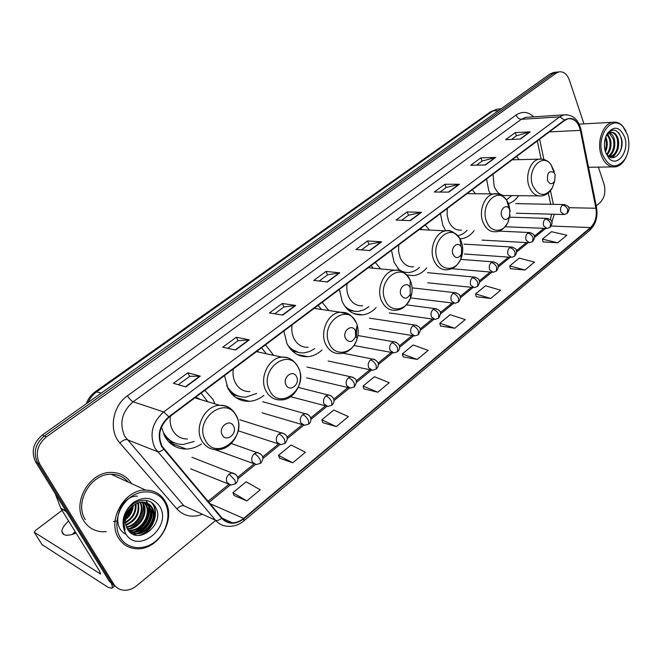 <?xml version="1.0" encoding="UTF-8"?>
<svg xmlns="http://www.w3.org/2000/svg" width="662" height="662" viewBox="0 0 662 662"><rect width="100%" height="100%" fill="white"/><g stroke="black" fill="none" stroke-linecap="round" stroke-linejoin="round"><path stroke-width="0.99" d="M486.587 178.988L488.746 190.49L490.285 193.875M508.532 203.582C512.479 202.415 515.855 199.783 518.652 195.679M440.47 213.578L442.828 225.328L445.799 230.848M459.974 238.85L461.753 238.709C466.52 237.956 470.632 235.283 474.083 230.69M391.499 250.319L394.08 262.317L399.641 270.593M406.691 274.937L413.7 275.624C418.641 274.937 422.968 272.372 426.676 267.928M339.399 289.402L342.221 301.665C346.896 310.983 353.657 315.385 362.503 314.872C367.6 314.285 372.127 311.86 376.099 307.615M283.857 331.058L286.952 343.595C291.785 352.697 298.736 357.058 307.822 356.686C313.035 356.206 317.752 353.98 321.989 350.008M224.534 375.561L227.918 388.379C232.883 397.192 239.992 401.503 249.26 401.313C254.539 400.982 259.421 398.996 263.906 395.371M273.679 355.362L265.487 344.844M161.47 427.04L164.73 436.316C169.786 444.765 176.986 449.01 186.345 449.051C191.632 448.886 196.631 447.206 201.339 444.003M214.927 403.878L213.106 399.616L204.872 390.307M328.766 310.519L322.187 302.311M380.567 268.888L375.337 262.442M429.381 230.07L425.277 224.981M475.473 193.743L472.271 189.729M519.041 159.641L516.575 156.497M554.657 72.34L550.37 73.755L42.294 435.058C33.117 442.952 30.907 451.923 35.674 461.968L109.28 581.228L114.526 586.077L111.845 588.228M583.967 123.877L569.378 80.102C567.053 74.012 563.561 71.281 558.894 71.893L556.154 73.151L46.381 436.887C37.155 444.847 34.937 453.884 39.72 463.996L113.624 583.975L111.448 582.601L116.711 587.459L111.448 582.601L37.684 462.986L111.448 582.601L109.28 581.228M46.381 436.887L44.337 435.968C35.127 443.896 32.918 452.899 37.684 462.986C32.918 452.899 35.127 443.896 44.337 435.968L553.25 73.457L44.337 435.968L42.294 435.058M557.545 72.042L553.25 73.457L557.545 72.042M83.809 520.828C88.269 527.713 94.583 531.371 102.751 531.818L106.251 531.694L102.751 531.818C94.583 531.371 88.269 527.713 83.809 520.828C71.546 502.83 89.751 471.452 111.423 472.428C89.751 471.452 71.546 502.83 83.809 520.828M124.042 519.802L124.456 519.339L124.042 519.802M125.581 517.965L131.399 507.051L125.581 517.965M131.821 505.652L132.077 504.692L131.821 505.652M162.074 446.296C157.399 435.356 159.724 425.649 169.042 417.192L564.719 120.385L568.219 118.755C574.202 118.233 578.249 122.106 580.359 130.373L595.924 208.257C597.124 216.4 595.312 222.837 590.487 227.571L243.633 518.404C240.124 521.292 236.367 522.757 232.362 522.798C228.208 522.723 224.749 521.102 221.985 517.924L162.074 446.296M161.669 446.61L221.654 518.305C228.15 524.726 235.548 524.892 243.839 518.785L590.603 227.918C595.552 223.069 597.405 216.466 596.181 208.125L580.624 130.249C577.454 119.524 572.109 116.115 564.587 120.012L168.81 416.77C159.252 425.443 156.869 435.389 161.669 446.61M511.469 139.442L516.468 135.76L530.212 131.854L515.251 132.607L505.586 139.699L520.498 139.045L530.212 131.854M516.401 135.809L515.251 132.607M476.557 165.144L482.143 161.031L495.656 157.44L480.86 157.837L470.74 165.26L485.486 164.97L495.656 157.44M482.085 161.081L480.86 157.837M439.998 192.063L446.213 187.487L459.461 184.243L444.864 184.243L434.264 192.021L448.803 192.129L459.461 184.243M446.155 187.528L444.864 184.243M401.668 220.289L408.57 215.2L421.512 212.337L407.147 211.914L396.033 220.065L410.332 220.62L421.512 212.337M408.52 215.241L407.147 211.914M178.326 384.73L189.746 376.33L200.296 376.14L187.826 372.814L173.477 383.339L185.799 386.881L200.296 376.14M189.704 376.355L187.826 372.814M227.786 348.311L238.13 340.698L249.301 339.854L236.326 337.231L222.73 347.202L235.573 350.024L249.301 339.854M238.088 340.731L236.326 337.231M274.664 313.796L284.031 306.903L295.732 305.472L282.326 303.477L269.426 312.944L282.715 315.112L295.732 305.472M283.981 306.936L282.326 303.477M319.158 281.044L327.624 274.804L339.805 272.843L326.027 271.428L313.763 280.423L327.442 281.995L339.805 272.843M327.574 274.838L326.027 271.428M361.435 249.905L369.09 244.278L381.676 241.837L367.575 240.943L355.916 249.5L369.926 250.542L381.676 241.837M369.04 244.311L367.575 240.943M131.564 483.624C126.955 476.334 120.244 472.602 111.423 472.428C120.244 472.602 126.955 476.334 131.564 483.624M113.624 583.975C116.04 587.724 119.474 589.801 123.918 590.214C128.403 590.471 132.64 588.99 136.629 585.779L215.63 520.473M596.214 205.865L599.896 202.829C604.596 198.012 605.962 191.732 603.992 183.97L598.382 167.13M476.268 296.717L490.707 298.454L500.662 290.196L485.469 285.794L475.539 293.92L476.292 296.824M510.385 268.698L524.983 270.005L534.499 262.102L519.223 258.147L509.732 265.925L510.41 268.805M543.03 241.887L557.76 242.788L566.862 235.233L551.52 231.692L542.435 239.131L543.055 241.994M364.001 388.917L377.762 392.21L389.231 382.694L374.452 376.719L363.041 386.07L364.034 389.024M322.866 422.695L336.321 426.609L348.377 416.605L333.797 410.026L321.806 419.84L322.907 422.811M279.637 458.195L292.745 462.796L305.422 452.262L291.081 445.005L278.479 455.332L279.687 458.311M234.158 495.548L246.843 500.894L260.207 489.806L246.156 481.804L232.883 492.677L234.207 495.664M440.569 326.035L454.827 328.244L465.245 319.589L450.16 314.715L439.775 323.222L440.602 326.143M417.217 359.458L428.149 350.388L413.196 344.985L402.314 353.905L403.224 356.843L417.217 359.458L402.314 353.905M377.762 392.21L363.041 386.07M336.321 426.609L321.806 419.84M292.745 462.796L278.479 455.332M246.843 500.894L232.883 492.677M454.827 328.244L439.775 323.222M490.707 298.454L475.539 293.92M524.983 270.005L509.732 265.925M557.76 242.788L542.435 239.131M75.269 531.768L72.282 534.482M72.232 534.499L75.137 531.569M68.608 521.002C64.322 524.858 62.087 528.301 61.905 531.338C62.559 535.856 67.292 536.452 76.097 533.117M110.893 582.254C112.35 585.572 112.639 587.583 111.77 588.295L108.014 587.26L42.103 544.644M62.038 510.385L35.674 530.336L34.25 532.24L100.541 573.979L99.432 570.826L60.904 508.557L55.178 493.579M164.747 502.284C158.226 490.6 141.941 488.225 129.86 497.7C117.679 507.001 113.103 525.951 120.269 537.618C127.253 549.419 143.82 550.949 155.438 541.367C167.155 531.942 171.45 513.844 164.747 502.284M165.136 501.2C160.725 493.893 154.196 490.186 145.557 490.07C124.547 489.276 106.772 520.464 118.614 538.123C122.925 544.892 129.049 548.45 136.984 548.79C158.516 550.163 176.555 519.132 165.136 501.2M128.221 482.093C123.885 476.971 118.233 474.364 111.274 474.282C90.934 473.347 73.854 502.764 85.348 519.645M129.297 509.426L126.574 514.366M116.901 520.936L115.428 521.242M114.923 521.317L113.467 521.416M133.277 505.445C132.88 511.254 130.24 516.029 125.358 519.761M132.483 506.082C131.887 511.122 129.545 515.35 125.457 518.776M135.983 503.699C136.72 512.074 133.194 518.478 125.416 522.897M135.354 504.039C135.776 511.842 132.441 517.891 125.35 522.202M138.292 502.739C140.41 513.166 136.273 520.696 125.879 525.33M137.746 502.93C139.5 512.876 135.495 520.158 125.73 524.767M140.377 502.243C145.706 511.023 137.737 526.158 126.591 527.341M139.872 502.334C144.622 511.064 137.133 525.28 126.392 526.869M142.305 502.077L143.306 503.608C149.24 513.067 139.277 529.542 127.485 529.046M141.834 502.094L142.562 503.252C148.362 512.529 138.896 528.706 127.253 528.648M144.101 502.201L146.302 505.048C152.368 514.73 141.858 531.578 129.893 530.61L128.445 530.485M143.662 502.144L145.549 504.692C151.615 514.357 141.114 531.181 129.156 530.212L128.196 530.146M145.781 502.566L149.322 506.504C155.396 516.219 144.854 533.15 132.847 532.19L129.454 531.644M145.375 502.45L148.561 506.14C154.635 515.847 144.101 532.753 132.11 531.793L129.206 531.379M132.863 505.776C125.399 512.769 123.554 520.44 127.336 528.789C137.233 547.102 165.682 523.956 155.719 507.547C149.951 494.944 129.644 499.752 124.878 515.185C123.173 520.473 123.264 525.405 125.143 529.972C122.644 520.125 125.217 512.057 132.863 505.776L137.431 503.046L142.107 502.086C146.707 502.144 150.125 504.113 152.368 507.977C158.458 517.725 147.874 534.739 135.834 533.779L130.182 532.339M146.972 503.004L151.606 507.613C157.688 517.345 147.121 534.342 135.089 533.382L130.083 532.248M125.548 533.423C137.779 555.41 172.848 526.828 159.683 506.314C152.839 497.03 143.911 495.879 132.888 502.863C123.058 512.156 120.608 522.343 125.548 533.423M123.686 521.333L124.241 520.771M127.361 517.03L132.425 506.612M151.606 502.698C159.84 511.999 152.583 532.132 138.524 535.508M126.136 534.333C109.553 526.712 119.814 495.317 137.406 496.144M151.606 507.613C153.104 519.099 148.412 527.647 137.522 533.249M135.983 533.787L133.376 534.383M145.971 500.356L147.667 503.335M147.709 503.426L148.247 504.883M148.611 506.223C150.075 517.61 145.417 526.083 134.634 531.644M133.079 532.19L130.687 532.761M130.687 507.771L125.904 516.459M152.219 503.178C159.898 512.413 153.187 531.611 139.649 535.484M152.186 508.813C153.162 519.38 148.776 527.432 139.02 532.96M137.017 533.771L133.815 534.573M149.19 507.431C150.125 517.891 145.781 525.86 136.14 531.346M143.265 504.725C144.126 514.945 139.856 522.757 130.455 528.16M131.25 507.191L125.722 517.229M233.529 426.063C229.755 418.07 217.823 427.313 222.217 434.901C226.09 442.861 237.865 433.56 233.529 426.063M200.644 399.6L195.795 397.117M170.432 416.141C169.654 421.346 170.399 426.071 172.666 430.3C176.109 436.109 181.049 439.005 187.487 439.005M207.711 401.718L201.099 393.137M197.971 398.797L196.043 397.2M163.795 434.471C166.617 438.575 170.266 441.413 174.735 442.961M163.845 433.105C168.363 440.669 174.826 444.467 183.225 444.5L194.239 441.438M171.731 442.961L169.935 442.928M175.231 443.159L168.645 441.67M296.576 376.752C293.125 368.891 282.02 377.497 286.05 384.978C289.592 392.806 300.548 384.15 296.576 376.752M259.339 352.267L257.005 351.208M233.322 368.966C232.577 373.997 233.239 378.598 235.324 382.76C238.701 388.809 243.566 391.755 249.938 391.598M266.397 353.789L261.54 347.807M226.594 385.416L226.669 385.574C231.112 393.46 237.484 397.316 245.801 397.142L256.707 393.427M229.102 390.439L233.653 394.122L238.932 396.281M239.189 396.364L232.461 394.684M355.328 330.801C352.167 323.073 341.815 331.099 345.514 338.472C349.238 343.106 352.623 342.444 355.668 336.486L355.328 330.801M292.083 324.893C291.363 329.75 291.959 334.236 293.87 338.34C297.155 344.579 301.922 347.558 308.153 347.277M321.484 309.444L318.091 305.389M290.006 348.493L298.512 352.416M287.581 344.819C291.975 350.554 297.478 353.235 304.098 352.854L309.626 351.539L314.773 348.584M410.217 287.871L410.092 287.606C406.998 280.382 397.697 287.953 401.04 295.045C404.159 299.481 407.238 299.183 410.258 294.143L410.217 287.871M347.111 283.617C346.408 288.326 346.938 292.695 348.709 296.742C351.886 303.122 356.512 306.125 362.577 305.753M373.327 268.209L371.117 265.603M346.78 308.608L353.988 311.165M344.604 305.885C348.642 309.99 353.293 311.81 358.572 311.355L363.968 309.857L368.916 306.63M461.604 247.679L461.116 246.703C457.814 240.645 450.102 247.911 452.998 254.407C455.713 258.677 458.526 258.61 461.431 254.208L461.604 247.679M398.739 244.89L398.582 251.51L400.179 257.692C403.232 264.188 407.701 267.216 413.584 266.769M422.224 229.731L420.949 228.225M402.579 271.825L405.789 272.347M397.903 268.698C401.462 271.627 405.359 272.852 409.604 272.38C413.253 271.892 416.572 270.195 419.551 267.299M509.814 209.97L509.037 208.489C505.718 203.333 499.189 210.251 501.738 216.292C504.138 220.421 506.72 220.529 509.483 216.615L509.814 209.97M447.28 208.472L447.107 214.918L448.571 220.976C451.509 227.554 455.812 230.599 461.488 230.103M468.398 193.676L467.868 193.031M457.707 235.68C461.174 235.101 464.294 233.33 467.049 230.359M555.137 174.52L554.135 172.683C549.187 170.217 546.986 172.807 547.54 180.469C549.683 184.475 552.067 184.723 554.69 181.206L555.137 174.52M493.008 174.172L494.158 186.386C496.972 193.023 501.109 196.076 506.579 195.547L538.52 195.894M506.447 199.891L511.718 195.604M358.051 314.218L357.596 314.698M461.116 246.703L459.883 238.701C450.921 222.051 429.489 241.845 437.574 259.761C441.993 271.585 455.961 270.99 460.735 259.14C463.185 253.182 463.342 247.257 461.199 241.382L459.883 238.701L461.207 238.775M627.502 134.767L623.074 126.823C612.267 113.79 595.643 135.859 602.569 154.569C609.073 167.983 616.603 169.414 625.151 158.88C629.132 151.499 629.918 143.455 627.502 134.767M626.053 131.192L622.652 126.037C619.64 122.892 616.289 121.642 612.598 122.296C602.9 123.686 596.487 141.966 601.195 155.057C604.406 163.588 609.197 167.519 615.577 166.857C619.227 166.129 622.313 163.696 624.829 159.559L626.078 157.167M605.705 136.951L606.665 139.483C607.708 143.778 607.294 147.932 605.424 151.946M605.283 138.217L605.713 139.525C606.649 143.174 606.433 146.881 605.06 150.646M607.699 134.212L610.496 139.334C611.796 145.417 610.67 150.597 607.128 154.883M607.203 134.742L609.537 139.368C610.778 145.061 609.834 150.042 606.69 154.329M609.644 132.764C611.862 133.774 613.426 135.917 614.353 139.177C615.801 146.84 613.955 152.591 608.825 156.439M609.164 133.037L613.384 139.219C614.808 146.468 613.153 152.111 608.411 156.133M608.395 133.608L605.887 136.62L608.395 133.608L610.869 132.342C614.237 131.937 616.694 134.171 618.234 139.02C619.69 148.296 617.141 154.32 610.571 157.084L609.983 157.101M611.092 132.301C613.955 132.665 616.016 134.916 617.257 139.061C618.73 148.106 616.272 154.105 609.884 157.06M605.887 136.62L605.639 137.092M605.515 152.235L608.701 157.978C617.125 168.256 629.819 151.333 624.647 137.034C619.673 126.467 613.815 125.408 607.062 133.873C604.141 139.583 603.628 145.706 605.515 152.235M605.697 152.765L607.219 154.991C614.336 163.696 625.036 149.877 621.353 138.217C617.373 128.726 612.474 127.6 606.64 134.858L607.062 133.873M618.531 132.574C622.023 137.713 622.628 143.96 620.344 151.308M614.94 154.569L612.375 157.655M611.117 154.618L609.462 156.836M616.562 152.359L612.846 157.647M612.747 152.376L609.768 157.002M499.553 108.94L497.03 109.122L492.9 110.959L96.917 391.606C93.036 394.403 90.065 398.052 88.013 402.546M101.319 393.087L95.419 391.639L490.641 111.737L497.03 109.122L501.043 108.825M35.674 461.968L39.72 463.996M550.37 73.755L556.154 73.151M490.641 111.737L492.9 110.959L498.635 110.546M202.249 514.341C192.303 517.998 183.854 516.186 176.919 508.904L119.888 443.019C108.444 430.648 112.408 406.013 127.476 395.768L516.12 115.031C517.303 117.737 519.041 119.152 521.325 119.292L133.153 401.768C121.841 411.764 119.052 423.308 124.787 436.407L183.937 505.809L215.522 520.266C217.186 520.837 219.23 520.183 221.654 518.305M516.12 115.031C522.252 111.026 528.119 111.63 533.721 116.826M528.259 117.174L525.62 117.348L521.325 119.292L559.704 116.876L564.032 114.874L567.243 114.758M243.839 518.785L243.848 520.895C239.123 524.767 233.967 526.571 228.382 526.307C223.243 526.199 218.957 524.188 215.522 520.266L155.007 448.248C149.14 434.586 152.045 422.488 163.704 411.954L168.81 416.77M163.58 449.382C161.04 451.327 158.963 452.072 157.349 451.625L127.071 439.651C125.101 439.245 122.71 440.362 119.888 443.019M590.603 227.918L589.726 230.359C595.726 224.55 598.001 216.97 596.561 207.62L596.503 207.314M596.181 208.125L596.561 207.62L580.988 129.595M580.624 130.249L581.037 129.826C578.456 119.392 572.787 114.402 564.032 114.874L528.524 117.157M564.587 120.012L559.704 116.876L163.704 411.954L133.153 401.768C131.258 400.882 129.363 398.888 127.476 395.768M176.919 508.904C179.567 506.289 181.901 505.255 183.937 505.809M590.487 227.571L551.206 226.048M551.827 222.192L554.334 214.265M595.924 208.257L568.691 207.678M580.359 130.373L549.361 131.904M553.366 204.326L550.486 190.681M543.891 159.476L539.604 139.219M243.633 518.404L209.962 503.641M208.911 502.4L230.318 484.981M237.79 478.899L255.482 464.509M262.839 458.526L279.952 444.599M287.192 438.707L303.75 425.236M310.883 419.427L326.904 406.394M333.946 400.667L349.445 388.056M356.396 382.404L371.399 370.199M378.25 364.621L392.781 352.805M399.55 347.293L413.618 335.849M420.304 330.412L433.924 319.324M440.528 313.953L453.727 303.213M460.256 297.9L473.04 287.498M479.503 282.244L491.874 272.181M498.279 266.968L510.237 257.237M516.6 252.057L528.16 242.656M534.499 237.501L545.67 228.415M381.204 241.87L369.528 250.509M339.341 272.852L327.053 281.954M295.293 305.463L282.343 315.054M248.871 339.829L235.209 349.941M199.891 376.082L185.443 386.782M421.032 212.386L409.927 220.603M458.973 184.301L448.389 192.129M495.151 157.515L485.072 164.979M529.699 131.937L520.075 139.061M100.541 573.011L99.639 573.739M66.283 511.569L60.904 508.557M34.482 532.678L42.335 545.008M60.681 508.11L65.977 511.064M236.392 416.257C226.28 394.329 193.18 419.402 205.402 440.362C216.275 462.01 248.151 436.548 236.392 416.257M232.66 410.531C229.126 406.799 224.799 405.053 219.66 405.293C205.063 405.5 193.834 427.412 201.761 440.652C205.261 446.676 210.317 449.663 216.904 449.614C232.205 450.408 243.856 429.473 236.466 415.852C232.842 409.008 227.24 405.483 219.66 405.293L194.81 397.854M298.454 367.981C289.195 346.425 258.395 369.76 269.591 390.431C279.538 411.739 309.245 388.015 298.454 367.981M292.587 360.409C289.443 357.902 285.876 356.81 281.888 357.132C268.648 357.679 258.883 378.085 265.934 390.82C269.368 397.092 274.325 400.129 280.82 399.931C294.855 400.237 305.066 380.758 298.488 367.758C292.339 357.397 287.275 357.447 281.888 357.132L256.434 351.638M356.346 322.948C347.848 301.773 319.117 323.536 329.411 343.901C335.179 357.538 353.558 353.616 357.257 338.406C358.49 333.913 358.481 329.535 357.223 325.282L356.346 322.948M348.684 314.144L340.078 312.207C328.021 312.994 319.423 332.109 325.745 344.381C329.072 350.843 333.905 353.913 340.243 353.599C348.626 352.647 354.302 347.583 357.257 338.406L355.668 336.486M356.313 337.272L356.719 327.359M292.389 351.1L298.562 352.424M410.473 280.837L410.15 280.117C401.801 260.298 375.983 280.87 385.276 300.44C390.266 313.002 406.079 311.148 410.589 297.875C412.683 292.008 412.641 286.323 410.473 280.837M405.516 274.291C402.388 271.089 398.739 269.732 394.593 270.212C383.571 271.147 375.917 289.137 381.618 300.995C384.821 307.607 389.496 310.718 395.653 310.312C400.22 309.361 404.639 309.742 410.589 297.875L410.258 294.143M348.791 310.511L353.756 311.14M455.332 233.984C452.477 231.419 449.283 230.368 445.758 230.856C435.646 231.899 428.769 248.904 433.924 260.381C436.994 267.109 441.513 270.237 447.454 269.765C451.84 268.971 455.845 268.35 460.735 259.14L461.431 254.208M403.506 272.355L405.301 272.314M510.195 211.385L508.83 204.326L506.72 200.288C497.675 186.063 479.52 204.955 486.636 221.596C490.592 232.85 503.12 233.14 507.936 222.415L510.038 215.1M498.122 194.123L493.852 193.908C484.543 195.009 478.32 211.145 482.995 222.275C485.941 229.085 490.277 232.23 496.003 231.708C500.116 231.874 504.088 228.779 507.936 222.415L509.483 216.615M554.226 171.458L550.908 164.433C542.054 152.128 526.447 170.117 532.745 185.724C538.719 196.655 545.273 197.301 552.422 187.652L554.392 182.042M542.542 159.186L539.141 159.153C530.535 160.287 524.867 175.645 529.128 186.452C531.942 193.312 536.096 196.473 541.607 195.927C546.249 195.232 549.857 192.476 552.422 187.652L554.69 181.206M229.11 474.083C226.462 476.648 225.792 479.503 227.091 482.664L230.997 485.023L235.548 483.765L234.96 480.198L229.11 474.083L232.354 472.825C238.601 474.993 239.429 480.347 235.548 483.765M235.804 474.447L191.914 457.285M254.332 453.727C251.767 456.226 251.105 459.039 252.363 462.175L256.252 464.558L260.638 463.309L260.158 459.709C258.428 456.714 256.492 454.72 254.332 453.727L257.377 452.527C263.418 454.753 264.502 458.344 260.638 463.309M260.596 453.9L231.303 443.515M278.859 433.941C276.36 436.366 275.715 439.146 276.923 442.257L280.796 444.657L285.032 443.416L284.652 439.791C282.972 436.821 281.044 434.868 278.859 433.941L281.714 432.791C287.771 434.951 288.872 438.492 285.032 443.416M284.71 433.941L239.743 419.758M302.716 414.685C300.283 417.06 299.646 419.791 300.813 422.886L304.661 425.302L308.757 424.069L308.475 420.42C306.845 417.474 304.925 415.562 302.716 414.685L305.397 413.593C313.805 416.075 310.569 423.192 308.757 424.069M308.169 414.553L262.74 401.726M325.927 395.959C323.553 398.267 322.932 400.965 324.066 404.035L327.88 406.468L331.844 405.243L331.662 401.577C330.073 398.648 328.162 396.77 325.927 395.959L328.451 394.916C337.008 397.531 333.524 404.366 331.844 405.243M331.008 395.711L298.264 387.411M348.518 377.729C346.209 379.988 345.597 382.636 346.689 385.689L350.471 388.131L354.319 386.922L354.228 383.232C352.68 380.319 350.777 378.49 348.518 377.729L350.901 376.728C356.917 378.689 357.919 381.039 354.319 386.922M353.251 377.381L307.011 367.021M370.521 359.971C368.271 362.18 367.667 364.795 368.726 367.824L372.466 370.281L376.206 369.082L376.19 365.366C374.692 362.478 372.797 360.682 370.521 359.971L372.764 359.019C381.602 361.874 377.654 368.072 376.206 369.082M374.924 359.557L343.115 353.218M391.945 342.684C389.752 344.836 389.165 347.418 390.183 350.421L393.882 352.887L397.531 351.696L397.589 347.972C396.124 345.109 394.246 343.346 391.945 342.684L394.064 341.774C402.835 344.488 398.987 350.769 397.531 351.696M396.042 342.204L357.885 335.535M412.823 325.836C410.688 327.938 410.109 330.479 411.094 333.466L414.751 335.94L418.301 334.765L418.442 331.025C417.01 328.178 415.14 326.449 412.823 325.836L414.826 324.968C421.024 327.086 421.677 328.666 418.301 334.765M416.638 325.315L369.429 318.132M433.18 309.411C431.094 311.471 430.523 313.978 431.475 316.941L435.083 319.423L438.55 318.248L438.757 314.5C437.367 311.678 435.505 309.982 433.18 309.411L435.075 308.583C441.339 310.726 441.868 312.191 438.55 318.248M436.73 308.856L406.418 304.851M453.015 293.398C450.988 295.409 450.425 297.883 451.352 300.829L454.91 303.32L458.294 302.153L458.567 298.397C457.219 295.591 455.365 293.928 453.015 293.398L454.811 292.604C460.843 294.201 462.002 297.387 458.294 302.153M456.333 292.827L412.095 287.862M472.37 277.783C470.384 279.745 469.838 282.194 470.732 285.115L474.24 287.614L477.55 286.456L477.898 282.682C476.574 279.902 474.728 278.272 472.37 277.783L474.075 277.022C477.575 278.048 479.23 279.107 479.04 280.208C480.116 281.449 479.619 283.526 477.55 286.456M475.465 277.188L427.487 272.678M491.254 262.541C489.317 264.469 488.779 266.877 489.64 269.782L493.107 272.289L496.343 271.13L496.748 267.357C495.457 264.593 493.62 262.996 491.254 262.541L492.867 261.813C496.351 262.814 497.998 263.84 497.799 264.908C498.883 266.116 498.403 268.193 496.343 271.13M494.142 261.945L460.644 259.355M509.682 247.671C507.787 249.557 507.257 251.932 508.093 254.812L511.511 257.328L514.68 256.186L515.144 252.396C513.886 249.657 512.065 248.085 509.682 247.671L511.213 246.976C514.73 247.977 516.377 249.003 516.145 250.054C517.212 251.204 516.724 253.248 514.68 256.186M512.388 247.075L463.988 244.113M527.672 233.156C525.827 235.002 525.305 237.352 526.108 240.207L529.468 242.731L532.587 241.589L533.1 237.799C531.867 235.084 530.063 233.529 527.672 233.156L529.128 232.486C532.637 233.463 534.267 234.456 534.027 235.49C535.103 236.607 534.623 238.643 532.587 241.589M530.204 232.561L498.809 231.096M545.24 218.981C543.436 220.785 542.923 223.102 543.701 225.941L547.011 228.464L550.064 227.331L550.635 223.541C549.435 220.843 547.639 219.321 545.24 218.981L546.622 218.336C550.139 219.296 551.76 220.28 551.512 221.298C552.58 222.349 552.1 224.36 550.064 227.331M547.615 218.386L509.707 217.169M562.394 205.129C560.631 206.9 560.126 209.192 560.888 212.014L564.14 214.538L567.144 213.412L567.764 209.614C566.589 206.941 564.802 205.443 562.394 205.129L563.718 204.517C567.243 205.468 568.865 206.445 568.592 207.438C569.643 208.472 569.163 210.466 567.144 213.412M564.628 204.55L515.723 203.631M459.825 238.601L461.753 238.709M406.708 274.945L413.7 275.624M353.822 313.589L362.503 314.872M297.015 354.435L307.822 356.686M235.846 397.523L249.26 401.313M170.051 442.936L186.345 449.051M86.259 403.795C88.054 398.83 91.108 394.775 95.419 391.639M553.109 72.506L558.894 71.893M243.848 520.895L589.726 230.359M232.362 522.798L222.267 518.247M208.025 501.341L228.795 484.46M237.559 477.343L254.009 463.971M262.607 456.987L278.52 444.053M286.96 437.193L302.36 424.681M310.66 417.937L325.53 405.847M333.714 399.203L348.038 387.56M356.164 380.956L369.95 369.752M378.027 363.19L391.3 352.407M399.327 345.887L412.095 335.51M420.08 329.014L432.36 319.043M440.313 312.572L452.121 302.981M460.049 296.543L471.402 287.316M479.296 280.903L490.203 272.032M498.072 265.644L508.557 257.121M516.401 250.749L526.472 242.557M534.3 236.202L543.974 228.34M550.362 219.71L551.545 214.19M550.718 204.277L548.31 192.94M541.111 159.012L537.287 140.956M74.086 532.546L72.696 534.077M63.982 534.673L61.905 531.338M111.274 474.282L145.557 490.07M129.156 530.212L129.893 530.61M132.11 531.793L132.847 532.19M135.089 533.382L135.834 533.779M314.136 308.351L340.078 312.207C345.043 312.555 349.793 311.67 356.355 322.866L357.223 325.282L355.651 331.654M410.092 287.606L410.15 280.117C403.63 269.434 399.203 270.46 394.593 270.212L368.279 267.738M419.145 229.582L445.758 230.856C449.862 229.441 454.571 232.056 459.883 238.701M509.037 208.489L506.72 200.288C502.21 194.984 497.915 192.857 493.852 193.908L467.024 193.66M554.135 172.683L550.908 164.433C547.755 160.436 543.833 158.681 539.141 159.153L512.165 159.807M190.639 468.837L227.935 483.798M173.279 444.144L174.371 446.122M215.092 449.672L253.405 463.532M238.891 431.012L278.164 443.797M262.061 412.831L302.228 424.59M290.651 396.695L325.638 405.88M306.638 377.853L348.402 387.651M328.087 361.022L370.563 369.884M353.955 345.514L392.136 352.565M369.396 328.584L413.138 335.684M389.306 312.944L433.602 319.216M410.581 297.908L453.544 303.155M427.702 282.782L472.991 287.482M451.716 268.698L491.949 272.19M459.941 238.808L460.446 238.833M464.327 253.993L510.435 257.253M482.01 240.091L528.483 242.673M505.123 226.743L546.1 228.431M516.203 213.214L563.296 214.513M623.074 126.823L622.652 126.037M579.184 124.133L612.598 122.296M607.219 154.991L608.701 157.978M588.51 167.279L612.549 166.907M625.151 158.88L624.829 159.559"/></g></svg>
